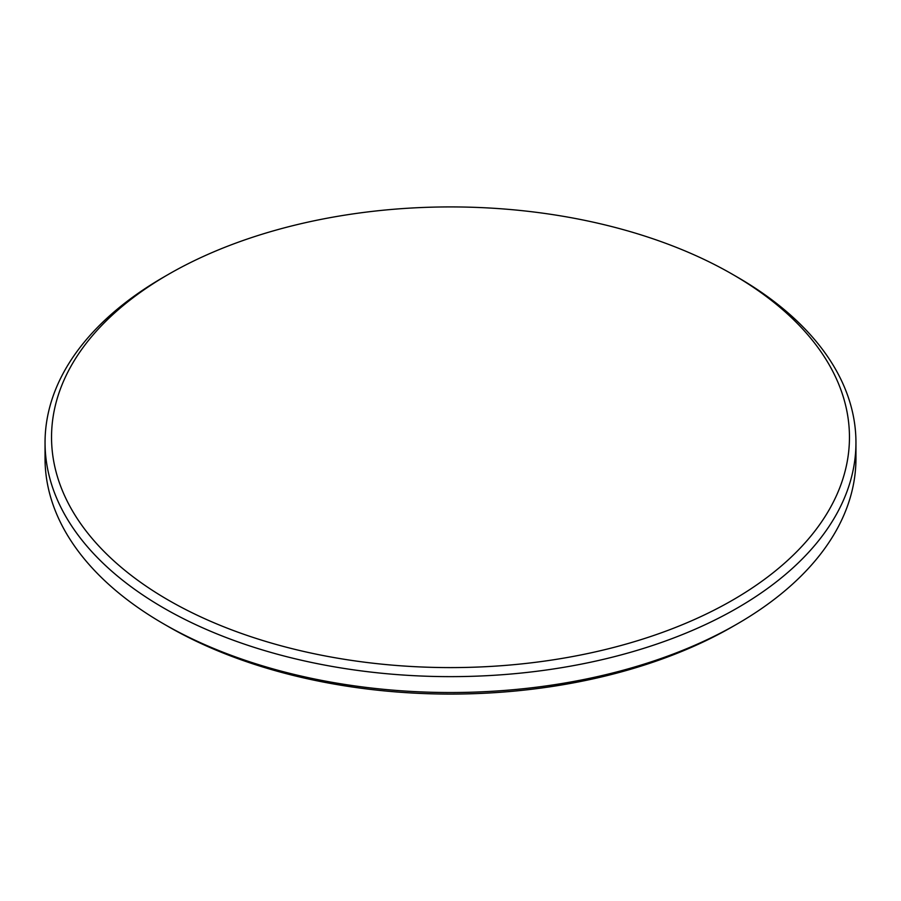 <?xml version="1.0" encoding="UTF-8"?>
<svg xmlns="http://www.w3.org/2000/svg" width="901" height="901" viewBox="0 0 901 901"><rect width="100%" height="100%" fill="white"/><g stroke="black" fill="none" stroke-linecap="round" stroke-linejoin="round"><path stroke-width="1.35" d="M737.198 623.965L732.614 626.612A398.963 230.341 180 0 1 168.386 626.612L163.802 623.965A405.45 234.08 0 0 0 737.198 623.965A405.45 234.08 0 0 0 855.95 458.44L855.95 442.56A405.45 234.08 180 0 1 605.663 658.822A405.45 234.08 180 0 1 163.802 608.074A405.45 234.08 180 0 1 45.05 442.56A405.45 234.08 180 0 1 163.802 277.035L168.386 274.388A398.963 230.341 0 0 0 168.386 600.134A398.963 230.341 0 0 0 732.603 600.134A398.963 230.341 0 0 0 732.614 274.388L737.198 277.035A405.45 234.08 180 0 1 855.95 442.56M45.05 442.56L45.05 458.44A405.45 234.08 0 0 0 163.802 623.965L168.386 626.612M737.198 277.035L732.614 274.388A398.963 230.341 0 0 0 168.386 274.388"/></g></svg>

